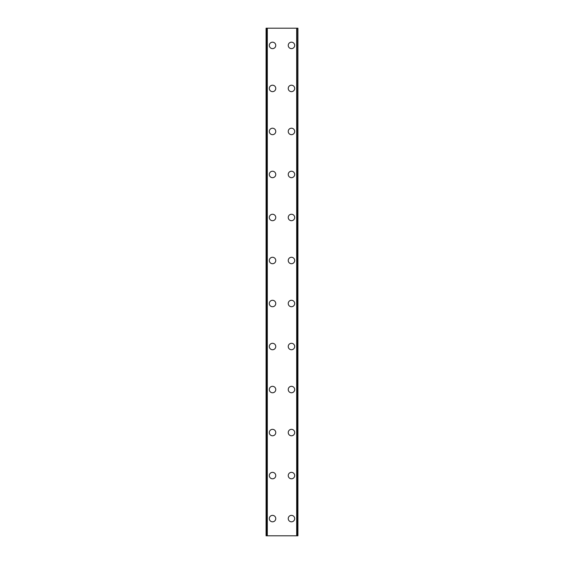 <?xml version="1.0" encoding="UTF-8"?>
<svg xmlns="http://www.w3.org/2000/svg" width="564" height="564" viewBox="0 0 564 564"><rect width="100%" height="100%" fill="white"/><g stroke="black" fill="none" stroke-linecap="round" stroke-linejoin="round"><path stroke-width="0.85" d="M269.31 518.591A3.229 3.229 0 0 1 272.539 515.369A3.229 3.229 0 0 1 275.761 518.591A3.229 3.229 0 0 1 272.539 521.82A3.229 3.229 0 0 1 269.31 518.591M269.31 475.579A3.229 3.229 0 0 1 272.539 472.35A3.229 3.229 0 0 1 275.761 475.579A3.229 3.229 0 0 1 272.539 478.801A3.229 3.229 0 0 1 269.31 475.579M269.31 432.56A3.229 3.229 0 0 1 272.539 429.331A3.229 3.229 0 0 1 275.761 432.56A3.229 3.229 0 0 1 272.539 435.789A3.229 3.229 0 0 1 269.31 432.56M269.31 389.541A3.229 3.229 0 0 1 272.539 386.319A3.229 3.229 0 0 1 275.761 389.541A3.229 3.229 0 0 1 272.539 392.77A3.229 3.229 0 0 1 269.31 389.541M269.31 346.529A3.229 3.229 0 0 1 272.539 343.3A3.229 3.229 0 0 1 275.761 346.529A3.229 3.229 0 0 1 272.539 349.75A3.229 3.229 0 0 1 269.31 346.529M269.31 303.51A3.229 3.229 0 0 1 272.539 300.281A3.229 3.229 0 0 1 275.761 303.51A3.229 3.229 0 0 1 272.539 306.731A3.229 3.229 0 0 1 269.31 303.51M269.31 260.49A3.229 3.229 0 0 1 272.539 257.269A3.229 3.229 0 0 1 275.761 260.49A3.229 3.229 0 0 1 272.539 263.719A3.229 3.229 0 0 1 269.31 260.49M269.31 217.471A3.229 3.229 0 0 1 272.539 214.249A3.229 3.229 0 0 1 275.761 217.471A3.229 3.229 0 0 1 272.539 220.7A3.229 3.229 0 0 1 269.31 217.471M269.31 174.459A3.229 3.229 0 0 1 272.539 171.23A3.229 3.229 0 0 1 275.761 174.459A3.229 3.229 0 0 1 272.539 177.681A3.229 3.229 0 0 1 269.31 174.459M269.31 131.44A3.229 3.229 0 0 1 272.539 128.211A3.229 3.229 0 0 1 275.761 131.44A3.229 3.229 0 0 1 272.539 134.669A3.229 3.229 0 0 1 269.31 131.44M269.31 88.421A3.229 3.229 0 0 1 272.539 85.199A3.229 3.229 0 0 1 275.761 88.421A3.229 3.229 0 0 1 272.539 91.65A3.229 3.229 0 0 1 269.31 88.421M269.31 45.409A3.229 3.229 0 0 1 272.539 42.18A3.229 3.229 0 0 1 275.761 45.409A3.229 3.229 0 0 1 272.539 48.631A3.229 3.229 0 0 1 269.31 45.409M288.239 518.591A3.229 3.229 0 0 1 291.461 515.369A3.229 3.229 0 0 1 294.69 518.591A3.229 3.229 0 0 1 291.461 521.82A3.229 3.229 0 0 1 288.239 518.591M288.239 475.579A3.229 3.229 0 0 1 291.461 472.35A3.229 3.229 0 0 1 294.69 475.579A3.229 3.229 0 0 1 291.461 478.801A3.229 3.229 0 0 1 288.239 475.579M288.239 432.56A3.229 3.229 0 0 1 291.461 429.331A3.229 3.229 0 0 1 294.69 432.56A3.229 3.229 0 0 1 291.461 435.789A3.229 3.229 0 0 1 288.239 432.56M288.239 389.541A3.229 3.229 0 0 1 291.461 386.319A3.229 3.229 0 0 1 294.69 389.541A3.229 3.229 0 0 1 291.461 392.77A3.229 3.229 0 0 1 288.239 389.541M288.239 346.529A3.229 3.229 0 0 1 291.461 343.3A3.229 3.229 0 0 1 294.69 346.529A3.229 3.229 0 0 1 291.461 349.75A3.229 3.229 0 0 1 288.239 346.529M288.239 303.51A3.229 3.229 0 0 1 291.461 300.281A3.229 3.229 0 0 1 294.69 303.51A3.229 3.229 0 0 1 291.461 306.731A3.229 3.229 0 0 1 288.239 303.51M288.239 260.49A3.229 3.229 0 0 1 291.461 257.269A3.229 3.229 0 0 1 294.69 260.49A3.229 3.229 0 0 1 291.461 263.719A3.229 3.229 0 0 1 288.239 260.49M288.239 217.471A3.229 3.229 0 0 1 291.461 214.249A3.229 3.229 0 0 1 294.69 217.471A3.229 3.229 0 0 1 291.461 220.7A3.229 3.229 0 0 1 288.239 217.471M288.239 174.459A3.229 3.229 0 0 1 291.461 171.23A3.229 3.229 0 0 1 294.69 174.459A3.229 3.229 0 0 1 291.461 177.681A3.229 3.229 0 0 1 288.239 174.459M288.239 131.44A3.229 3.229 0 0 1 291.461 128.211A3.229 3.229 0 0 1 294.69 131.44A3.229 3.229 0 0 1 291.461 134.669A3.229 3.229 0 0 1 288.239 131.44M288.239 88.421A3.229 3.229 0 0 1 291.461 85.199A3.229 3.229 0 0 1 294.69 88.421A3.229 3.229 0 0 1 291.461 91.65A3.229 3.229 0 0 1 288.239 88.421M288.239 45.409A3.229 3.229 0 0 1 291.461 42.18A3.229 3.229 0 0 1 294.69 45.409A3.229 3.229 0 0 1 291.461 48.631A3.229 3.229 0 0 1 288.239 45.409M297.721 28.2L266.081 28.2L266.081 535.8L297.919 535.8L297.919 28.2L297.721 535.8M266.081 28.2L266.081 535.8L266.081 28.2M267.322 28.2L267.322 535.8M296.678 28.2L296.678 535.8M297.919 28.2L297.919 535.8L297.919 28.2M266.278 28.2L266.278 535.8M267.005 28.2L267.005 535.8M267.082 28.2L267.082 535.8M296.918 28.2L296.918 535.8M296.995 28.2L296.995 535.8"/></g></svg>
